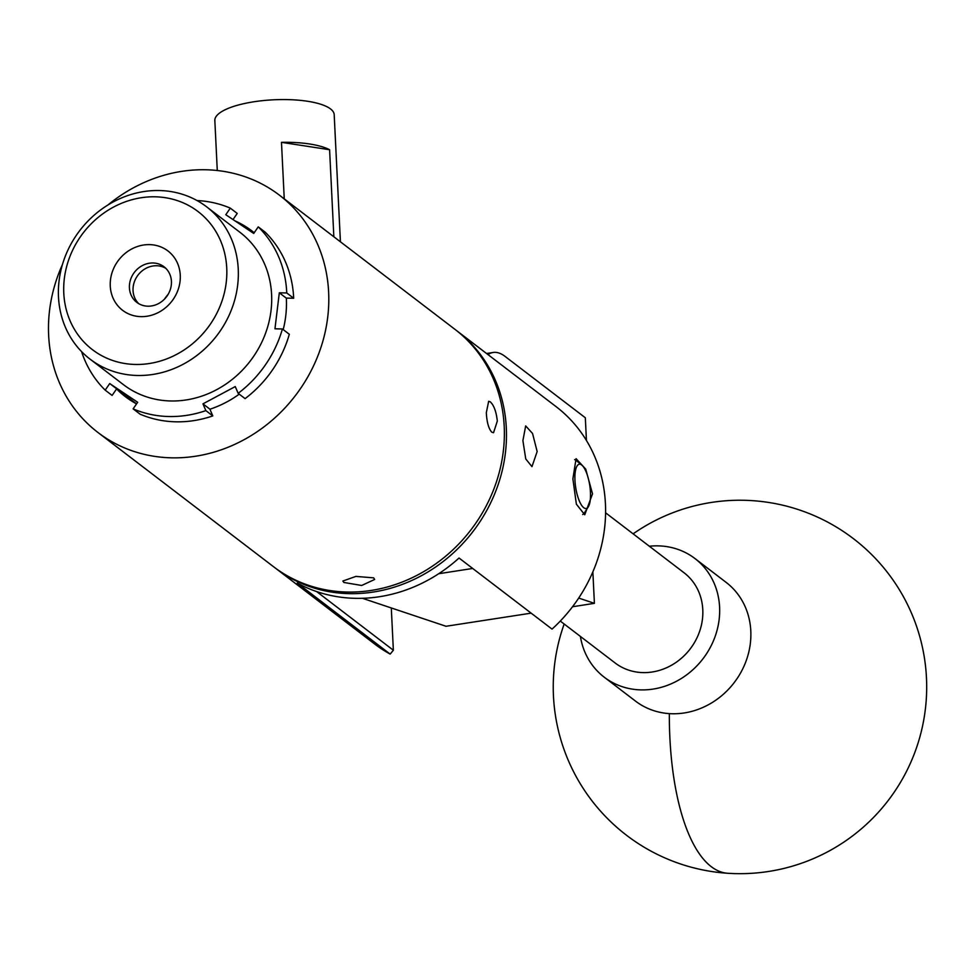 <?xml version="1.0" encoding="UTF-8"?>
<svg xmlns="http://www.w3.org/2000/svg" width="973" height="973" viewBox="0 0 973 973"><rect width="100%" height="100%" fill="white"/><g stroke="black" fill="none" stroke-linecap="round" stroke-linejoin="round"><path stroke-width="1.46" d="M560.29 621.054L615.131 662.978A56.762 51.107 -52.6 0 0 674.544 663.404A56.762 51.107 -52.6 0 0 684.068 572.781L605.583 512.783M649.344 546.242A74.69 67.246 127.4 0 1 694.953 558.538L726.162 582.401A74.69 67.246 127.4 0 1 749.94 646.303A74.69 67.246 127.4 0 1 669.327 713.623A74.69 67.246 127.4 0 1 635.454 701.071L604.245 677.208A74.69 67.246 127.4 0 1 580.407 636.427M694.953 558.538A74.69 67.246 127.4 0 1 718.731 622.44A74.69 67.246 127.4 0 1 673.705 682.669A74.69 67.246 127.4 0 1 604.245 677.208M438.726 573.717L472.696 568.463M578.692 598.067L594.406 603.333L592.861 571.856M586.439 440.477L585.32 417.758L504.999 356.361A111.749 35.454 81.2 0 0 493.129 352.481A111.749 35.454 81.2 0 0 487.984 354.598M531.149 613.148L446.011 626.271L362.442 598.298M572.525 606.751L594.406 603.333M581.915 465.203A22.403 7.115 81.2 0 0 581.83 465.13A22.403 7.115 81.2 0 0 574.934 479.847A22.403 7.115 81.2 0 0 583.496 507.517A22.403 7.115 81.2 0 0 588.288 506.86A22.403 7.115 81.2 0 0 589.747 485.405A22.403 7.115 81.2 0 0 581.915 465.203M574.617 459.633A28.01 8.891 -98.8 0 1 576.357 460.63A28.01 8.891 -98.8 0 1 576.478 460.728M588.288 506.86L584.432 512.807A28.01 8.891 -98.8 0 1 582.705 514.522M340.416 241.791L334.189 114.644A59.754 17.794 177.2 0 0 291.377 99.733A59.754 17.794 177.2 0 0 224.824 109.913A59.754 17.794 177.2 0 0 214.838 120.482L217.283 170.518M284.25 198.857L281.477 142.326A59.754 17.794 -2.8 0 1 329.592 149.733L333.848 236.767M455.984 330.139A149.38 134.493 127.4 0 1 457.03 330.942A149.38 134.493 127.4 0 1 506.313 427.962A149.38 134.493 127.4 0 1 428.327 571.723A149.38 134.493 127.4 0 1 275.602 568.281A149.38 134.493 127.4 0 1 274.556 567.478M275.602 568.281L374.678 644.029A149.38 134.493 -52.6 0 0 390.173 654.099L297.227 583.046A149.38 134.493 -52.6 0 0 459.037 558.028L552.032 629.105A149.38 134.493 -52.6 0 0 605.425 503.734A149.38 134.493 -52.6 0 0 556.155 406.702L457.03 330.942M592.521 493.858L584.749 514.766L576.369 504.16L572.89 478.862L576.077 458.672L585.71 469.095L592.521 493.858M537.157 451.545L531.976 466.651L525.761 458.964L522.902 440.647L525.675 425.906L532.547 433.484L537.157 451.545M373.656 577.853L374.641 579.47L361.701 585.478L343.846 582.462L342.873 581.027L355.887 576.405L373.656 577.853M490.283 401.837C493.931 405.255 496.279 411.676 497.325 421.09L493.53 432.717L491.766 432.182C488.653 428.692 486.828 422.185 486.318 412.686L488.665 401.277L490.283 401.837M62.491 264.413A149.38 134.493 -52.6 0 0 48.65 335.442A149.38 134.493 -52.6 0 0 97.92 432.462A149.38 134.493 -52.6 0 0 250.657 435.904A149.38 134.493 -52.6 0 0 328.631 292.143A149.38 134.493 -52.6 0 0 279.36 195.123A149.38 134.493 -52.6 0 0 107.906 205.011M97.92 432.462L273.498 566.687A149.38 134.493 -52.6 0 0 426.235 570.117A149.38 134.493 -52.6 0 0 504.209 426.356A149.38 134.493 -52.6 0 0 454.938 329.336L279.36 195.123M283.216 329.604A104.269 93.87 -52.6 0 0 286.354 298.687A104.269 93.87 -52.6 0 0 286.33 298.091L293.676 298.261L286.755 292.97A112.029 100.876 -52.6 0 0 258.246 226.867L253.722 233.447L225.785 214.717L230.309 208.137A112.029 100.876 -52.6 0 0 197.045 200.56M210.314 324.228A86.938 78.278 -52.6 0 0 194.503 209.013A86.938 78.278 -52.6 0 0 80.224 237.035A86.938 78.278 -52.6 0 0 96.035 352.25A86.938 78.278 -52.6 0 0 210.314 324.228M76.612 234.907A95.901 86.342 127.4 0 1 206.604 206.811A95.901 86.342 127.4 0 1 220.117 331.1A95.901 86.342 127.4 0 1 90.124 359.195A95.901 86.342 127.4 0 1 76.612 234.907M90.124 359.195L123.486 384.688A95.901 86.342 -52.6 0 0 253.479 356.592A95.901 86.342 -52.6 0 0 239.966 232.316L206.604 206.811M133.666 273.34A22.403 20.178 -52.6 0 0 136.816 302.384A22.403 20.178 -52.6 0 0 167.198 295.816A22.403 20.178 -52.6 0 0 164.036 266.784A22.403 20.178 -52.6 0 0 133.666 273.34M165.763 268.28A22.403 20.178 -52.6 0 0 137.278 276.113A22.403 20.178 -52.6 0 0 138.713 303.649M117.319 261.907A37.339 33.629 -52.6 0 0 124.118 311.396A37.339 33.629 -52.6 0 0 173.206 299.356A37.339 33.629 -52.6 0 0 166.419 249.866A37.339 33.629 -52.6 0 0 117.319 261.907M282.401 328.983L289.322 334.274A112.029 100.876 127.4 0 1 272.464 369.971A112.029 100.876 127.4 0 1 245.087 398.626L238.166 393.335A112.029 100.876 -52.6 0 0 265.544 364.68A112.029 100.876 -52.6 0 0 282.401 328.983L274.958 328.801L279.312 292.788L286.755 292.97M164.413 299.185A56.02 50.438 127.4 0 1 168.183 294.247M136.573 403.868L109.718 383.557L137.667 402.287L133.131 408.867A112.029 100.876 -52.6 0 0 205.875 410.618L212.795 415.909A112.029 100.876 127.4 0 1 140.051 414.157L133.131 408.867M286.33 298.164L279.312 292.788M209.973 409.219L202.956 403.856L235.247 386.573L238.166 393.335M202.956 403.856L205.875 410.618M81.586 351.606A112.029 100.876 -52.6 0 0 105.193 390.149L109.718 383.557M258.246 226.867L265.167 232.158A112.029 100.876 127.4 0 1 293.676 298.261M233.009 219.57L237.23 213.428L230.309 208.137M134.31 402.36L116.578 388.932L112.114 395.439L105.193 390.149M239.249 394.162A104.269 93.87 -52.6 0 1 209.925 409.232L212.795 415.909M116.578 388.932A104.269 93.87 -52.6 0 0 125.322 396.631A104.269 93.87 -52.6 0 0 136.561 403.892M254.208 232.742A104.269 93.87 -52.6 0 0 251.958 230.954A104.269 93.87 -52.6 0 0 234.931 220.847M316.626 591.56L393.36 650.232L391.304 607.967M393.36 650.232L390.173 654.099M281.477 142.326L329.592 149.733M564.17 624.021A186.719 186.719 0 0 0 727.67 873.268A186.719 69.715 -86.2 0 1 711.275 866.675A186.719 69.715 -86.2 0 1 669.327 713.623M727.67 873.268A186.719 186.719 0 0 0 926.284 699.259A186.719 186.719 0 0 0 633.119 533.836M493.129 352.481L486.549 353.491M581.83 465.13L576.357 460.63"/></g></svg>
